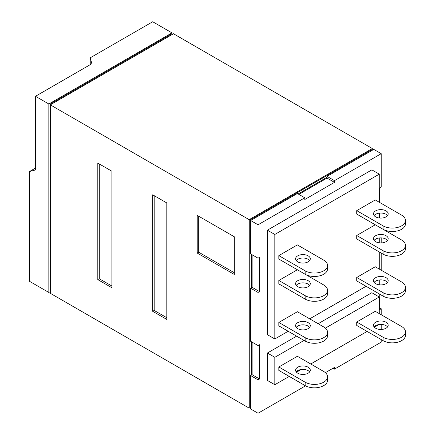 <?xml version="1.0" encoding="UTF-8"?>
<svg xmlns="http://www.w3.org/2000/svg" width="435" height="435" viewBox="0 0 435 435"><rect width="100%" height="100%" fill="white"/><g stroke="black" fill="none" stroke-linecap="round" stroke-linejoin="round"><path stroke-width="0.65" d="M386.03 283.68A7.346 4.241 180 0 1 378.026 284.599A7.346 4.241 180 0 1 373.496 280.678A7.346 4.241 180 0 1 375.644 277.682A7.346 4.241 180 0 1 383.648 276.763A7.346 4.241 180 0 1 388.183 280.678A7.346 4.241 180 0 1 386.03 283.68M387.558 282.391A7.346 4.241 0 0 0 375.644 281.108A7.346 4.241 0 0 0 374.122 282.391M383.066 292.673A13.115 7.574 0 0 0 401.614 292.673A13.115 7.574 0 0 0 405.453 287.317A13.115 7.574 0 0 0 401.614 281.967L375.274 266.758L356.727 277.465L383.066 292.673L383.066 296.099L356.727 280.896L356.727 277.465M405.453 287.317L405.453 290.743A13.115 7.574 180 0 1 401.614 296.099A13.115 7.574 180 0 1 383.066 296.099M308.132 328.653A7.346 4.241 180 0 1 300.128 329.572A7.346 4.241 180 0 1 295.593 325.652A7.346 4.241 180 0 1 297.747 322.656A7.346 4.241 180 0 1 305.751 321.737A7.346 4.241 180 0 1 310.285 325.652A7.346 4.241 180 0 1 308.132 328.653M309.655 327.37A7.346 4.241 0 0 0 297.747 326.081A7.346 4.241 0 0 0 296.219 327.37M305.163 337.647A13.115 7.574 0 0 0 323.711 337.647A13.115 7.574 0 0 0 327.555 332.291A13.115 7.574 0 0 0 323.711 326.941L297.377 311.732L278.824 322.444L305.163 337.647L305.163 341.073L278.824 325.869L278.824 322.444M327.555 332.291L327.555 335.722A13.115 7.574 180 0 1 323.711 341.073A13.115 7.574 180 0 1 305.163 341.073M386.03 241.702A7.346 4.241 180 0 1 378.026 242.621A7.346 4.241 180 0 1 373.496 238.701A7.346 4.241 180 0 1 375.644 235.705A7.346 4.241 180 0 1 383.648 234.786A7.346 4.241 180 0 1 388.183 238.701A7.346 4.241 180 0 1 386.03 241.702M387.558 240.414A7.346 4.241 0 0 0 375.644 239.13A7.346 4.241 0 0 0 374.122 240.414M383.066 250.696A13.115 7.574 0 0 0 401.614 250.696A13.115 7.574 0 0 0 405.453 245.34A13.115 7.574 0 0 0 401.614 239.989L375.274 224.781L356.727 235.487L383.066 250.696L383.066 254.122L356.727 238.918L356.727 235.487M405.453 245.34L405.453 248.766A13.115 7.574 180 0 1 401.614 254.122A13.115 7.574 180 0 1 383.066 254.122M308.132 286.676A7.346 4.241 180 0 1 300.128 287.595A7.346 4.241 180 0 1 295.593 283.68A7.346 4.241 180 0 1 297.747 280.678A7.346 4.241 180 0 1 305.751 279.759A7.346 4.241 180 0 1 310.285 283.68A7.346 4.241 180 0 1 308.132 286.676M309.655 285.393A7.346 4.241 0 0 0 297.747 284.104A7.346 4.241 0 0 0 296.219 285.393M305.163 295.669A13.115 7.574 0 0 0 323.711 295.669A13.115 7.574 0 0 0 327.555 290.314A13.115 7.574 0 0 0 323.711 284.963L297.377 269.754L278.824 280.466L305.163 295.669L305.163 299.095L278.824 283.892L278.824 280.466M327.555 290.314L327.555 293.745A13.115 7.574 180 0 1 323.711 299.095A13.115 7.574 180 0 1 305.163 299.095M386.03 216.858A7.346 4.241 180 0 1 378.026 217.777A7.346 4.241 180 0 1 373.496 213.857A7.346 4.241 180 0 1 375.644 210.861A7.346 4.241 180 0 1 383.648 209.942A7.346 4.241 180 0 1 388.183 213.857A7.346 4.241 180 0 1 386.03 216.858M387.558 215.57A7.346 4.241 0 0 0 375.644 214.286A7.346 4.241 0 0 0 374.122 215.57M383.066 225.852A13.115 7.574 0 0 0 401.614 225.852A13.115 7.574 0 0 0 405.453 220.496A13.115 7.574 0 0 0 401.614 215.146L375.274 199.937L356.727 210.643L383.066 225.852L383.066 229.278L356.727 214.074L356.727 210.643M405.453 220.496L405.453 223.922A13.115 7.574 180 0 1 401.614 229.278A13.115 7.574 180 0 1 383.066 229.278M308.132 261.832A7.346 4.241 180 0 1 300.128 262.751A7.346 4.241 180 0 1 295.593 258.836A7.346 4.241 180 0 1 297.747 255.834A7.346 4.241 180 0 1 305.751 254.915A7.346 4.241 180 0 1 310.285 258.836A7.346 4.241 180 0 1 308.132 261.832M309.655 260.549A7.346 4.241 0 0 0 297.747 259.26A7.346 4.241 0 0 0 296.219 260.549M305.163 270.826A13.115 7.574 0 0 0 323.711 270.826A13.115 7.574 0 0 0 327.555 265.475A13.115 7.574 0 0 0 323.711 260.119L297.377 244.91L278.824 255.622L305.163 270.826L305.163 274.251L278.824 259.048L278.824 255.622M327.555 265.475L327.555 268.901A13.115 7.574 180 0 1 323.711 274.251A13.115 7.574 180 0 1 305.163 274.251M386.03 328.224A7.346 4.241 180 0 1 378.026 329.143A7.346 4.241 180 0 1 373.496 325.228A7.346 4.241 180 0 1 375.644 322.226A7.346 4.241 180 0 1 383.648 321.307A7.346 4.241 180 0 1 388.183 325.228A7.346 4.241 180 0 1 386.03 328.224M387.558 326.941A7.346 4.241 0 0 0 375.644 325.657A7.346 4.241 0 0 0 374.122 326.941M383.066 337.217A13.115 7.574 0 0 0 401.614 337.217A13.115 7.574 0 0 0 405.453 331.867A13.115 7.574 0 0 0 401.614 326.511L375.274 311.308L356.727 322.014L383.066 337.217L383.066 340.648L356.727 325.44L356.727 322.014M405.453 331.867L405.453 335.293A13.115 7.574 180 0 1 401.614 340.648A13.115 7.574 180 0 1 383.066 340.648M308.132 373.203A7.346 4.241 180 0 1 300.128 374.122A7.346 4.241 180 0 1 295.593 370.201A7.346 4.241 180 0 1 297.747 367.205A7.346 4.241 180 0 1 305.751 366.286A7.346 4.241 180 0 1 310.285 370.201A7.346 4.241 180 0 1 308.132 373.203M309.655 371.914A7.346 4.241 0 0 0 297.747 370.631A7.346 4.241 0 0 0 296.219 371.914M305.163 382.196A13.115 7.574 0 0 0 323.711 382.196A13.115 7.574 0 0 0 327.555 376.84A13.115 7.574 0 0 0 323.711 371.485L297.377 356.281L278.824 366.988L305.163 382.196L305.163 385.622L278.824 370.413L278.824 366.988M327.555 376.84L327.555 380.266A13.115 7.574 180 0 1 323.711 385.622A13.115 7.574 180 0 1 305.163 385.622M267.4 230.175L274.822 234.46L274.822 338.974L267.4 334.694L267.4 230.175L371.86 169.867L379.282 174.152L379.282 202.248M366.074 286.29L309.687 318.844M288.177 331.263L274.822 338.974M379.282 213.139L379.282 218M379.282 237.983L379.282 242.844M379.282 251.936L379.282 269.069M274.822 234.46L379.282 174.152M267.4 353.024L274.822 357.309L274.822 384.725L267.4 380.44L267.4 353.024L296.632 336.146M379.064 324.537L374.377 327.245M367.113 331.437L310.726 363.992M301.161 369.516L296.48 372.219M289.215 376.411L274.822 384.725M325.38 328.12L379.282 297.002L379.282 313.619M274.822 357.309L304.054 340.431M379.282 297.002L371.86 292.717L318.148 323.727M334.471 180.661L381.207 153.675L373.79 149.395L327.049 176.376L334.471 180.661L334.471 182.374L304.794 199.507L304.794 197.794L297.377 193.51L250.636 220.496L250.636 253.909L258.053 258.189L258.053 224.781L304.794 197.794M258.053 258.189L259.537 257.335L259.537 291.602L258.053 292.456L250.636 288.177L250.636 341.29L258.053 345.575L258.053 292.456M258.053 345.575L259.537 344.716L259.537 378.983L258.053 379.842L250.636 375.557L252.121 374.698L259.537 378.983M304.794 385.41L304.794 386.264L258.053 413.25L258.053 379.842M325.38 372.664L334.471 367.417L334.471 369.13L332.987 368.276M381.207 339.577L381.207 342.149L334.471 369.13M379.728 307.877L381.207 308.736L381.207 314.733M381.207 324.418L381.207 329.464M381.207 308.736L379.728 309.595L379.728 294.174M379.728 284.871L379.728 279.917M381.207 237.896L381.207 242.937M381.207 253.05L381.207 270.184M379.728 218.049L379.728 213.096M379.728 202.509L379.728 187.942L381.207 187.088L381.207 153.675M327.049 176.376L327.049 178.094L334.471 182.374M327.049 178.094L298.856 194.369M258.053 224.781L249.891 220.066L371.566 149.819L372.306 150.249L372.306 148.536L173.478 33.745L50.319 104.846L50.319 293.315L249.152 408.112L249.152 219.642L372.306 148.536M252.121 254.763L252.121 287.317L259.537 291.602M250.636 288.177L252.121 287.317M252.121 342.144L252.121 374.698M250.636 375.557L250.636 408.965L258.053 413.25M327.049 177.235L298.116 193.939M251.376 254.334L251.376 287.747M251.376 341.72L251.376 375.128M249.152 408.112L250.636 407.252L249.891 406.823L249.891 220.066M198.703 216.211L198.703 252.197L234.313 272.756M99.283 163.957L99.283 278.753L111.898 286.034M154.186 195.652L154.186 310.449L166.801 317.729M234.313 236.776L234.313 274.469L197.218 253.05L197.218 215.358L234.313 236.776M197.218 253.05L198.703 252.197M111.898 171.238L111.898 287.747L97.804 279.607L97.804 163.103L111.898 171.238M97.804 279.607L99.283 278.753M166.801 202.938L166.801 319.442L152.701 311.308L152.701 194.798L166.801 202.938M152.701 311.308L154.186 310.449M249.152 219.642L50.319 104.846M172.363 34.387L171.624 33.957L49.949 104.204L50.694 104.634M50.319 291.173L49.949 290.961L49.949 104.204M50.319 291.602L48.834 292.461L48.834 103.992L171.994 32.886L171.994 34.169M171.994 32.886L152.701 21.75L90.246 57.811L91.867 63.727L35.48 96.282L35.48 169.954L29.547 171.51L29.547 281.325L48.834 292.461M48.834 103.992L35.48 96.282M90.246 64.663L90.246 57.811M29.547 171.51L35.48 168.079"/></g></svg>
